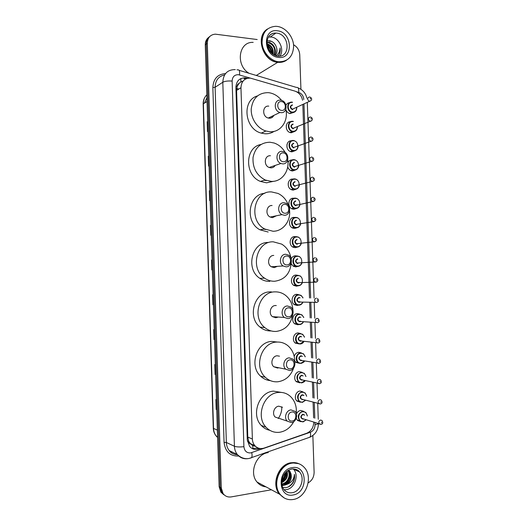 <?xml version="1.0" encoding="UTF-8"?>
<svg xmlns="http://www.w3.org/2000/svg" width="526" height="526" viewBox="0 0 526 526"><rect width="100%" height="100%" fill="white"/><g stroke="black" fill="none" stroke-linecap="round" stroke-linejoin="round"><path stroke-width="0.79" d="M294.527 131.507L291.24 132.776L290.339 132.624C284.803 131.382 285.013 121.414 290.562 121.749M295.007 150.719L291.891 151.869L290.74 151.652C285.256 150.166 285.901 140.291 291.437 140.837M295.474 169.964L292.541 170.983L291.141 170.7C289.471 170.016 288.327 168.721 287.715 166.827M295.934 189.222L293.192 190.129L291.562 189.768C286.414 187.894 287.518 178.577 292.818 179.07M296.381 208.5L293.843 209.289L291.989 208.855C287.032 206.83 288.301 197.809 293.469 198.217L294.113 198.282M296.815 227.804L294.501 228.475L292.43 227.962C287.663 225.799 289.076 217.054 294.119 217.389L295.02 217.494M297.236 247.121L295.152 247.687L292.883 247.095C288.307 244.807 289.846 236.325 294.777 236.588L295.928 236.739M291.194 258.871C292.094 256.944 293.508 255.925 295.428 255.807L296.842 256.024M301.799 263.007C301.05 265.143 299.669 266.287 297.644 266.458L295.809 266.925L293.35 266.248L291.259 263.815M298.058 285.809L296.467 286.183L293.837 285.427C289.609 282.942 291.365 274.927 296.085 275.052L297.749 275.335M298.472 305.172L297.118 305.468L294.33 304.633C290.273 302.069 292.114 294.264 296.743 294.323L298.663 294.685M298.873 324.555L297.775 324.772L294.836 323.865C290.944 321.228 292.864 313.621 297.4 313.614L299.57 314.061M299.281 343.951L295.349 343.13C291.621 340.427 293.6 332.997 298.058 332.932L300.464 333.477M294.212 356.444C294.981 353.991 296.486 352.598 298.715 352.275L301.352 352.92M299.688 363.361L295.882 362.414L294.705 360.954M299.754 382.836L296.421 381.731C292.975 378.937 295.073 371.823 299.373 371.639L302.226 372.388M300.418 402.239L296.973 401.075C293.659 398.248 295.796 391.265 300.037 391.028L303.094 391.89M296.46 413.988C297.368 411.943 298.775 410.767 300.694 410.438L303.949 411.417M294.034 112.314L289.951 113.609C287.959 113.057 286.578 111.683 285.802 109.493M302.568 100.269C301.543 95.627 298.998 92.576 294.935 91.116L250.317 78.104C244.478 78.131 241.355 81.346 240.961 87.75L252.375 439.026C252.48 441.577 253.276 443.753 254.762 445.555C257.339 448.356 260.469 449.197 264.137 448.073L306.645 433.279C311.136 431.327 313.509 427.645 313.772 422.233M250.659 444.069L248.581 441.051C248.693 442.583 249.39 443.589 250.659 444.069L252.736 445.607L255.57 446.39M243.032 81.116L240.921 81.885L238.962 83.463C237.745 83.989 237.121 85.002 237.108 86.494L235.911 86.402M265.709 229.527L264.006 229.119M266.452 180.536L264.21 180.273M237.108 86.494L238.962 83.463M237.114 86.678L236.582 90.4L247.792 437.093L248.574 440.867M313.627 417.887L313.088 402.186M312.937 397.847L312.398 382.159M312.247 377.826L311.708 362.158M311.556 357.831L311.017 342.183M310.873 337.863L310.333 322.234M310.182 317.914L309.643 302.312M309.498 297.999L302.825 104.47M287.985 162.58C288.899 160.805 290.293 159.924 292.167 159.943M300.957 421.681L297.532 420.452L296.25 418.295M285.98 105.285C286.769 103.661 288.011 102.794 289.701 102.688M247.345 78.315L245.208 77.848C239.396 77.874 236.292 81.063 235.898 87.408L247.292 440.019L249.633 446.449C252.197 449.263 255.32 450.105 258.996 448.98L260.298 448.533M293.554 44.756C297.308 46.88 299.373 50.187 299.741 54.691L300.931 89.302M271.39 489.778L231.262 496.899C227.876 497.392 225.148 496.288 223.083 493.585L221.295 488.029L207.31 43.263C207.56 37.708 210.236 34.67 215.318 34.164L257.201 39.535M268.898 41.061L271.666 41.422M312.852 435.515L314.114 472.21C314.029 477.056 312.043 480.613 308.151 482.888M223.767 494.729L220.907 492.211L219.125 486.695L205.271 44.934L206.284 44.099C206.258 40.752 207.448 38.194 209.835 36.425C207.448 38.194 206.258 40.752 206.284 44.099L220.203 487.359L206.284 44.099L207.31 43.263M224.858 495.42L221.992 492.895L220.203 487.359L221.992 492.895L224.858 495.42M258.568 448.159L252.066 448.468M244.038 78.584L245.727 78.92M216.712 409.642L216.212 409.517L216.712 409.701M216.396 399.675L215.897 399.504L216.212 409.517M215.607 374.591L215.114 374.505L215.614 374.637M215.298 364.63L214.799 364.518L215.114 374.505M214.516 339.618L214.023 339.572L214.516 339.651M214.2 329.664L213.707 329.605L214.023 339.572M213.418 304.725L212.925 304.718L213.418 304.738M213.109 294.777L212.616 294.777L212.925 304.718M207.671 121.585L207.191 121.776L207.5 131.612L207.98 131.355M207.671 121.506L207.191 121.776M208.756 156.071L208.27 156.222L208.579 166.078L209.065 165.881M208.756 156.012L208.27 156.222M209.841 190.629L209.355 190.747L209.664 200.623L210.15 200.478M209.835 190.583L209.355 190.747M210.926 225.266L210.439 225.345L210.748 235.247L211.235 235.155M210.926 225.24L210.439 225.345M211.524 260.022L212.017 259.969L211.524 260.022L211.833 269.943L212.326 269.91M204.489 103.103L206.922 97.652M205.271 44.934C205.245 41.6 206.422 39.049 208.809 37.28M286.427 60.312C283.843 61.996 280.93 62.666 277.695 62.324L277.695 62.324C263.079 61.483 255.077 36.781 267.109 29.265M249.1 73.305C235.313 65.434 238.567 41.363 253.177 42.409M278.596 61.772C270.436 60.891 262.75 52.245 262.06 42.968C262.172 32.638 266.735 27.082 275.749 26.3L277.399 26.438C285.861 27.582 293.383 36.787 293.646 46.11C293.054 56.525 288.038 61.746 278.596 61.772L277.86 62.226C263.059 61.371 255.169 36.215 267.55 28.956M268.385 37.09L271.199 37.024C279.234 37.74 284.704 49.832 279.911 56.111M274.197 54.96C275.716 48.786 273.704 44.677 268.168 42.645L266.991 42.573M274.467 55.105C277.215 50.443 273.592 42.922 268.661 42.31L266.998 42.277M272.836 54.099C273.079 49.26 271.166 45.953 267.09 44.191M273.218 54.369C273.724 48.957 271.659 45.407 267.037 43.717M270.778 52.245L267.714 46.965M271.416 52.902C271.061 49.99 269.733 47.715 267.445 46.071M278.819 55.381C280.121 53.231 280.522 50.759 280.016 47.971C279.865 51.338 278.583 53.948 276.17 55.802M275.105 55.408C276.775 53.382 277.268 50.851 276.597 47.82C277.439 50.858 276.978 53.402 275.21 55.454M276.597 47.82C275.499 44.052 273.296 41.725 269.983 40.837L267.109 40.883M284.316 61.226L278.024 62.121M272.402 53.764C271.955 49.957 270.213 46.965 267.175 44.802M272.113 53.534C271.613 50.049 269.989 47.268 267.247 45.183M268.641 36.662C270.449 34.21 272.869 33.007 275.907 33.066L276.794 33.138C289.609 34.348 290.904 57.571 278.076 56.183C279.799 53.994 280.437 51.252 280.016 47.971M281.686 110.394C276.643 110.19 276.328 100.913 281.39 101.59C286.414 101.827 286.729 111.025 281.686 110.394M280.897 112.636L279.957 112.472C273.389 111.012 273.895 99.256 280.476 100.183L281.219 100.308C287.867 101.584 287.564 113.491 280.897 112.636M268.786 106.134C262.356 105.253 261.856 116.654 268.267 118.041L269.187 118.199C271.304 118.271 272.863 117.331 273.855 115.378M285.796 109.454C288.708 121.144 280.437 132.736 269.641 131.697L265.946 131.013C257.293 128.456 250.586 118.343 251.257 108.645C252.881 98.014 258.568 92.681 268.339 92.655L269.963 92.892C274.539 93.878 278.405 96.383 281.574 100.407M274.145 131.342C271.377 133.157 268.293 133.966 264.9 133.768L261.244 133.104C244.531 129.054 241.546 100.223 257.405 95.936M272.001 116.864L272.08 117.469M270.272 117.686L270.311 118.153M283.422 161.738C278.372 161.712 278.063 152.409 283.126 152.902C288.149 152.961 288.465 162.192 283.422 161.738M282.626 163.869L280.904 163.487C274.927 161.41 276.084 150.706 282.206 151.376L283.731 151.698C289.806 153.625 288.827 164.474 282.626 163.869M270.443 155.742C264.46 155.104 263.322 165.48 269.167 167.478L270.844 167.847C272.718 167.866 274.171 167.058 275.216 165.42M265.518 180.116L264.946 180.05M287.722 159.884C289.773 171.141 281.614 182.003 271.298 181.391L265.176 179.977C256.537 175.329 252.493 167.84 253.039 157.491C255.123 147.55 260.778 142.461 269.989 142.224L274.131 143.019C278.833 144.663 282.515 147.819 285.184 152.494M273.73 181.279L266.524 182.824L260.469 181.431C244.373 175.414 244.774 147.168 260.935 144.505M285.164 213.254C280.108 213.405 279.799 204.068 284.862 204.384C289.892 204.266 290.207 213.523 285.164 213.254M284.362 215.272L281.949 214.641C276.571 212.096 278.215 202.3 283.935 202.74L286.17 203.299C291.647 205.712 290.161 215.64 284.362 215.272M272.1 205.508C266.511 205.094 264.9 214.588 270.154 217.047L272.507 217.652L276.393 215.772M289.576 210.564C290.779 221.347 282.778 231.466 272.961 231.243L264.709 228.994C248.055 220.578 253.854 190.386 271.646 191.944L278.057 193.456C282.981 195.85 286.446 199.801 288.452 205.324M268.161 232.025L259.995 229.816C244.518 222.031 248.305 194.101 264.815 193.325M286.907 264.933C281.851 265.275 281.541 255.906 286.604 256.037C291.641 255.741 291.956 265.025 286.907 264.933M286.098 266.846L283.106 265.959C278.293 263.079 280.292 254.051 285.677 254.268L288.504 255.084C293.416 257.845 291.555 266.998 286.098 266.846M273.763 255.439C268.51 255.228 266.55 263.98 271.252 266.761L274.171 267.622L277.36 266.347M291.345 261.797C290.483 273.296 284.914 279.779 274.625 281.252C271.035 281.351 267.688 280.325 264.591 278.175C249.725 268.779 256.57 240.934 273.31 241.828L281.666 244.11C286.782 247.299 289.918 252.079 291.069 258.444M269.799 281.39C266.248 281.482 262.934 280.47 259.864 278.353C245.149 269.082 251.928 241.605 268.51 242.479M288.662 316.79C283.599 317.31 283.284 307.914 288.36 307.868C293.39 307.381 293.705 316.705 288.662 316.79M287.847 318.592L284.375 317.461C280.075 314.364 282.324 305.948 287.42 305.974L290.746 307.02C295.132 310.018 293.015 318.546 287.847 318.592M276.288 305.56L275.44 305.527C270.456 305.507 268.253 313.654 272.455 316.659L275.848 317.75L278.129 317.04M292.818 314.463C290.845 324.397 285.342 330.052 276.301 331.426C272.067 331.669 268.234 330.387 264.795 327.58C251.546 317.533 259.114 291.588 274.98 291.877C278.596 291.766 281.923 292.772 284.96 294.895C289.931 298.669 292.62 303.923 293.008 310.669M271.16 330.926C267.063 331.084 263.368 329.809 260.054 327.106C246.937 317.191 254.433 291.595 270.147 291.877L271.455 291.877M277.537 317L277.386 317.408M290.418 368.825C285.355 369.528 285.039 360.093 290.115 359.863C295.152 359.199 295.467 368.548 290.418 368.825M289.602 370.508L285.736 369.173C281.883 365.932 284.31 358.009 289.175 357.851L292.903 359.107C296.835 362.256 294.527 370.284 289.602 370.508M279.503 356.187L277.117 355.78C272.363 355.931 269.996 363.597 273.75 366.74L277.524 368.042L278.773 367.759M293.607 368.088C290.694 376.011 285.486 380.568 277.978 381.758C273.172 382.178 268.944 380.673 265.295 377.247C253.453 366.793 261.514 342.36 276.656 342.084C280.871 341.821 284.638 343.051 287.959 345.766C292.574 349.869 294.816 355.3 294.685 362.059M270.344 380.62C266.623 380.305 263.355 378.805 260.534 376.123C248.811 365.8 256.793 341.696 271.791 341.427L277.419 342.045M278.123 367.628L277.932 367.99M292.18 421.024C287.117 421.918 286.801 412.45 291.877 412.036C296.914 411.187 297.229 420.57 292.18 421.024M291.358 422.602L287.183 421.089C283.718 417.762 286.262 410.227 290.931 409.899L294.981 411.325C298.518 414.58 296.085 422.207 291.358 422.602M282.455 407.308L278.793 406.19C274.237 406.499 271.751 413.798 275.131 417.026L287.183 421.089M293.784 421.628C290.464 427.658 285.763 431.202 279.668 432.26C274.355 432.878 269.818 431.195 266.038 427.211C255.393 416.5 263.789 393.251 278.339 392.455C283.08 392.015 287.203 393.435 290.707 396.703C294.981 401.062 296.835 406.618 296.269 413.37M269.799 430.294C266.491 429.637 263.644 428.013 261.258 425.422C250.724 414.843 259.042 391.909 273.448 391.14L281.423 392.416M281.818 406.848C281.89 411.128 280.7 415.021 278.254 418.525M284.086 497.872L279.444 494.111C270.831 484.361 278.563 464.057 291.187 462.709L298.709 463.649M265.965 486.852C262.382 486.504 259.403 484.9 257.023 482.033C248.818 472.808 256.208 453.787 268.28 452.597M282.035 496.373L279.95 494.387M284.171 497.925L279.608 494.203C270.995 484.446 278.727 464.129 291.358 462.788C294.133 462.354 296.736 462.716 299.189 463.86M293.357 499.47C288.156 500.298 283.823 498.681 280.365 494.611C271.738 484.834 279.484 464.478 292.127 463.123C296.901 462.472 300.925 463.893 304.212 467.384C313.404 476.622 306.428 497.616 293.357 499.47M293.206 468.876L293.469 469.159C299.327 475.149 294.738 488.529 286.368 489.634L284.053 489.752M281.745 483.867L281.89 483.848C287.669 483.276 291.174 474.708 287.847 470.566M281.778 484.17L282.403 484.111C288.419 483.525 291.831 474.399 288.084 470.441L288.07 470.422M281.673 482.283C286.026 479.797 287.696 476.175 286.683 471.428M281.673 482.737C286.604 480.192 288.386 476.332 287.018 471.158M281.916 479.784C283.836 477.97 284.855 475.76 284.987 473.15M281.798 480.554C284.356 478.476 285.585 475.813 285.486 472.572M281.89 484.887L283.961 484.9C289.431 483.164 291.752 479.39 290.937 473.584C291.996 478.121 290.641 481.724 286.861 484.387C291.549 482.69 294.073 479.331 294.422 474.32C294.928 477.062 294.527 479.745 293.225 482.375C291.319 485.452 288.774 487.227 285.592 487.701L282.686 487.49M281.923 485.044L284.487 485.169L286.861 484.387M290.937 473.584L288.781 470.014M281.68 481.947C284.954 479.271 286.538 475.839 286.427 471.651M282.1 485.787L283.718 485.235M284.645 484.768C289.208 481.685 291.121 477.45 290.378 472.072M281.693 481.612C284.691 479.041 286.19 475.793 286.19 471.868M282.048 485.603L283.159 485.228M283.856 484.919C288.984 481.731 291.029 477.22 289.984 471.381M287.959 487.083C292.818 484.19 294.974 479.936 294.422 474.32M252.888 448.711L252.736 445.607M240.921 81.885L240.829 78.565M248.581 441.051L247.391 441.202M236.582 90.4L240.961 87.75M247.792 437.093L252.375 439.026M250.317 78.104L238.383 74.692C234.478 74.699 232.393 76.822 232.13 81.063L243.906 446.666C244.445 450.992 246.694 453.077 250.646 452.919L310.366 432.234C313.378 430.906 314.936 428.42 315.041 424.771L314.962 422.615M247.858 458.652C243.623 459.191 240.112 457.811 237.325 454.517C235.516 452.209 234.55 449.447 234.418 446.252L222.807 82.24C223.346 73.798 227.508 69.583 235.286 69.59M238.758 456.029C230.145 456.318 225.246 451.768 224.063 442.392L212.859 87.566L215.114 87.29L222.807 82.24C224.885 81.168 227.995 80.78 232.13 81.063M250.238 458.159L251.553 457.719C252.132 456.719 252.204 455.029 251.763 452.643M212.859 87.566C213.326 78.854 217.54 74.192 225.516 73.587M224.576 74.948C218.5 76.29 215.344 80.399 215.114 87.29L226.358 442.484C226.482 445.607 227.436 448.297 229.204 450.558C231.401 453.202 234.175 454.595 237.535 454.74M221.295 488.029L219.125 486.695M243.906 446.666C239.744 447.159 236.582 447.021 234.418 446.252L226.358 442.484L224.063 442.392M303.818 99.486C303.469 95.923 301.76 93.556 298.696 92.385L296.48 91.734M314.818 418.255L314.272 402.502M314.121 398.149L313.581 382.422M313.43 378.076L312.885 362.361M312.74 358.022L312.194 342.327M312.043 337.994L311.504 322.326M311.353 317.993L310.813 302.345M310.669 298.018L303.969 103.931M308.44 437.711L309.919 437.191C310.623 436.185 310.767 434.535 310.366 432.234M315.041 424.771L318.368 423.7M298.696 92.385C298.985 88.736 298.242 87.086 296.48 87.434L239.12 70.326M239.508 74.916C239.869 71.128 239.277 69.465 237.732 69.919L236.983 69.767M242.512 81.832L241.572 81.563M245.701 78.913L246.878 78.177M257.766 448.435L258.996 448.98M303.443 395.381L303.436 395.013M217.56 436.764L216.364 436.205C214.437 433.976 213.411 431.3 213.286 428.184L213.53 428.427C213.655 431.438 214.601 434.035 216.364 436.205L217.58 437.461M206.83 94.785C204.482 97.139 203.332 100.137 203.384 103.793L203.161 104.102C203.108 100.367 204.338 97.29 206.836 94.864M207.04 101.498L203.384 103.793L213.53 428.427L217.35 430.11M236.693 88.434L238.824 89.045M286.282 125.497L286.374 128.351M286.926 144.643L287.025 147.464M288.228 183.009L288.281 184.587M288.879 202.227L288.912 203.181M212.05 269.93L211.735 260.002M210.959 235.207L210.65 225.306M209.874 200.564L209.565 190.688M208.789 165.992L208.48 156.15M207.704 131.5L207.395 121.684M213.135 304.725L212.826 294.777M214.233 339.599L213.918 329.631M215.331 374.545L215.016 364.564M216.429 409.576L216.114 399.576M278.445 57.387C263.079 56.223 262.145 27.996 277.55 30.81C292.699 32.303 293.646 59.806 278.445 57.387M292.285 492.698C288.945 493.217 286.164 492.185 283.928 489.601C282.232 487.444 281.502 484.624 281.732 481.132C282.863 474.459 286.262 470.402 291.943 468.968C295.638 468.883 298.143 469.856 299.458 471.888C305.376 477.956 300.747 491.547 292.285 492.698M293.206 494.959C277.774 498.497 276.814 469.455 292.285 467.627C307.493 464.491 308.46 492.77 293.206 494.959M291.923 468.988C294.908 468.705 297.414 469.672 299.458 471.888L293.469 469.159M296.756 107.317C296.776 110.657 295.323 112.393 292.39 112.525L291.792 112.432C286.256 111.433 286.492 101.393 292.035 102.162M292.213 102.425C286.696 101.696 287.038 111.887 292.541 112.104C295.231 111.999 296.592 110.421 296.631 107.376M292.614 109.263L294.146 108.409L292.614 109.263M310.978 100.67L309.327 101.275C307.059 99.473 307.085 98.04 309.406 96.981M310.373 98.355L310.399 99.079L310.373 98.355M292.476 105.115C290.22 106.14 290.194 107.514 292.39 109.23L309.623 101.275C311.833 100.709 312.668 98.323 309.932 97.06M292.127 102.169L292.495 102.228M292.463 109.684C289.655 107.837 289.596 106.219 292.298 104.845M297.433 126.687C297.328 129.883 295.862 131.546 293.041 131.684L292.2 131.539C286.828 130.323 287.295 120.618 292.686 121.309M292.864 121.578C287.347 120.921 287.689 131.125 293.199 131.27C295.855 131.138 297.216 129.567 297.289 126.556M293.271 128.429L294.764 127.614L293.271 128.429M311.642 120.691L309.919 121.256C307.749 119.428 307.809 118.002 310.103 116.976M311.07 118.396L311.096 119.119L311.07 118.396M293.127 124.281C290.904 125.273 290.845 126.641 292.949 128.377L310.347 121.263C312.424 120.868 313.404 118.271 310.61 117.061M292.772 121.315L293.396 121.421M293.113 128.85C290.306 127.029 290.253 125.418 292.949 124.004M298.097 146.083C297.874 149.128 296.408 150.725 293.699 150.87L292.62 150.66C287.42 149.246 288.09 139.863 293.344 140.475M293.521 140.758C287.998 140.172 288.347 150.39 293.85 150.462C299.347 150.995 298.998 140.876 293.521 140.758M293.784 143.466C291.595 144.433 291.503 145.794 293.508 147.55L295.375 146.859M312.299 140.744L310.518 141.257C308.446 139.416 308.538 137.996 310.794 136.997M311.767 138.463L311.793 139.193L311.767 138.463M293.416 140.481L294.29 140.646M293.771 148.036C290.963 146.254 290.904 144.637 293.607 143.184M298.748 165.512C298.406 168.405 296.947 169.924 294.356 170.076L293.041 169.806C288.018 168.208 288.879 159.135 294.001 159.667M294.179 159.963C288.656 159.444 289.004 169.674 294.507 169.674C300.004 170.135 299.656 160.003 294.179 159.963M294.58 166.847L295.987 166.131L294.58 166.847M312.957 160.825L311.116 161.285C309.143 159.424 309.262 158.017 311.491 157.044M312.464 158.563L312.49 159.286L312.464 158.563M294.435 162.679C292.278 163.619 292.16 164.973 294.073 166.742L311.793 161.318C313.568 161.226 314.89 158.313 311.99 157.149M294.06 159.674L295.178 159.904M294.422 167.242C291.614 165.499 291.562 163.882 294.258 162.389M299.386 184.968C298.946 187.703 297.486 189.15 295.007 189.301L293.475 188.965C288.636 187.203 289.668 178.426 294.652 178.886M294.83 179.182C289.307 178.741 289.655 188.985 295.165 188.913C300.662 189.301 300.313 179.156 294.83 179.182M295.093 181.917C292.969 182.824 292.818 184.172 294.639 185.954L296.585 185.428M313.608 180.931L311.721 181.332C309.84 179.465 309.992 178.064 312.188 177.117M313.161 178.682L313.187 179.405L313.161 178.682M294.705 178.886L296.059 179.182M295.079 186.48C292.272 184.764 292.219 183.147 294.915 181.615M300.011 204.443C299.472 207.034 298.025 208.401 295.665 208.552L293.922 208.145C289.261 206.238 290.444 197.737 295.31 198.124M295.487 198.434C289.964 198.065 290.313 208.322 295.822 208.171C301.319 208.487 300.971 198.328 295.487 198.434M295.75 201.175C293.659 202.063 293.475 203.404 295.211 205.193L297.177 204.759M314.252 201.07L312.332 201.405C310.537 199.538 310.721 198.138 312.885 197.217M313.858 198.828L313.884 199.551L313.858 198.828M295.356 198.124L296.927 198.493M295.737 205.738C292.929 204.062 292.87 202.438 295.573 200.866M300.616 223.945C300.004 226.377 298.571 227.673 296.322 227.83L294.382 227.344C289.898 225.312 291.22 217.074 295.967 217.389M296.145 217.705C290.622 217.416 290.97 227.679 296.48 227.456C301.977 227.699 301.628 217.527 296.145 217.705M296.408 220.46C294.35 221.328 294.139 222.662 295.79 224.451L297.584 224.273M314.896 221.236L312.944 221.505C311.241 219.631 311.458 218.244 313.581 217.343M314.561 219L314.587 219.73L314.561 219M296 217.389L297.788 217.83M296.394 225.016C293.587 223.379 293.528 221.748 296.23 220.144M301.214 243.466C300.53 245.747 299.116 246.97 296.98 247.135L294.856 246.569C290.543 244.419 291.983 236.43 296.625 236.68M296.802 237.002C291.279 236.785 291.628 247.062 297.137 246.766C302.634 246.937 302.286 236.753 296.802 237.002M297.072 239.771C295.04 240.619 294.803 241.94 296.375 243.735L298.334 243.499M315.541 241.427L313.568 241.631C311.951 239.757 312.188 238.377 314.278 237.496M315.265 239.198L315.284 239.928L315.265 239.198M296.651 236.68L298.636 237.193M297.052 244.327C294.244 242.716 294.185 241.092 296.888 239.442M297.644 266.458L295.336 265.821C291.194 263.572 292.745 255.807 297.282 255.991L299.478 256.576M297.466 256.326C291.937 256.175 292.285 266.472 297.795 266.097C303.298 266.195 302.95 255.998 297.466 256.326M297.729 259.101C295.73 259.936 295.474 261.251 296.96 263.046L298.781 262.987M316.172 261.652L314.193 261.784C312.654 259.91 312.917 258.542 314.982 257.674M315.962 259.423L315.988 260.153L315.962 259.423M297.716 263.651C294.902 262.079 294.849 260.455 297.545 258.766M302.371 282.567C301.576 284.553 300.221 285.638 298.301 285.809L295.829 285.099C291.858 282.758 293.501 275.21 297.946 275.328L300.307 275.986M298.124 275.67C292.594 275.598 292.949 285.907 298.459 285.454C303.956 285.473 303.607 275.269 298.124 275.67M299.445 282.633L298.373 283.008C295.566 281.469 295.507 279.839 298.209 278.116M298.387 278.458C296.421 279.28 296.145 280.588 297.558 282.377L299.373 282.383M316.803 281.903L314.824 281.962C313.365 280.095 313.654 278.734 315.679 277.879M316.665 279.674L316.691 280.404L316.665 279.674M302.937 302.134C302.102 303.989 300.78 305.001 298.965 305.179L296.335 304.396C292.522 301.983 294.251 294.632 298.604 294.685L301.122 295.415L303.009 297.9M302.844 297.9C302.003 296.013 300.648 295.06 298.788 295.04C293.258 295.04 293.607 305.363 299.116 304.837C300.76 304.679 301.977 303.778 302.772 302.134M300.011 302.062L299.038 302.384C296.223 300.885 296.171 299.248 298.867 297.486L300.09 297.854M299.248 297.841L299.051 297.841C297.111 298.65 296.815 299.945 298.157 301.733L300.004 301.779M316.534 302.489L315.462 302.174C314.075 300.307 314.384 298.952 316.382 298.104M317.369 299.951L317.395 300.681L317.369 299.951M299.623 324.575L296.855 323.727C293.199 321.241 294.994 314.075 299.268 314.068L301.931 314.87L303.765 317.507M303.601 317.494C302.798 315.462 301.411 314.436 299.445 314.43C293.916 314.509 294.271 324.844 299.781 324.24C301.332 324.082 302.516 323.24 303.324 321.708M300.589 321.504L299.695 321.787C296.888 320.321 296.828 318.684 299.531 316.882L300.859 317.316M300.109 317.27L299.715 317.244C297.801 318.046 297.486 319.335 298.761 321.116L300.55 321.248M317.237 322.754L316.106 322.405C314.791 320.551 315.113 319.203 317.086 318.361L318.197 318.703C319.696 320.696 319.499 322.004 317.599 322.629L299.951 321.458M318.079 320.255L318.099 320.991L318.079 320.255M303.489 321.721C302.641 323.437 301.359 324.384 299.649 324.575M300.287 343.997L297.387 343.083C293.876 340.546 295.737 333.543 299.925 333.477L302.726 334.339L304.508 337.14M304.35 337.12C303.594 334.937 302.18 333.846 300.109 333.846C294.58 333.997 294.928 344.346 300.445 343.669L303.877 341.302M301.174 340.966L300.359 341.216C297.545 339.783 297.492 338.146 300.195 336.305L301.635 336.818M300.964 336.739L300.372 336.673C298.492 337.468 298.157 338.751 299.373 340.526L301.089 340.736M317.941 343.044L316.757 342.669C315.501 340.815 315.85 339.48 317.789 338.645L318.953 339.007C320.341 341.137 320.13 342.439 318.329 342.919L300.451 340.907M318.782 340.585L318.809 341.321L318.782 340.585M304.041 341.321C303.173 342.906 301.931 343.8 300.32 343.997M300.951 363.446L297.926 362.467C294.553 359.876 296.473 353.031 300.589 352.913L303.515 353.834L305.238 356.806M305.08 356.779C304.39 354.439 302.956 353.275 300.773 353.288C295.244 353.518 295.592 363.874 301.109 363.124L304.429 360.902M301.766 360.442L301.023 360.665C298.209 359.271 298.157 357.627 300.859 355.747L302.411 356.345M301.812 356.253L301.036 356.122C299.182 356.917 298.834 358.193 299.984 359.955L301.628 360.238M318.644 363.354L317.408 362.96C316.218 361.119 316.58 359.784 318.493 358.956L319.709 359.343C321.018 361.5 320.794 362.802 319.058 363.236L301.109 360.363M319.486 360.941L319.512 361.678L319.486 360.941M304.587 360.928L300.997 363.44M301.615 382.915L298.479 381.876C295.757 377.484 296.684 374.308 301.253 372.369L304.298 373.348L305.954 376.498M305.803 376.465C305.185 373.966 303.732 372.724 301.437 372.75C295.908 373.059 296.256 383.428 301.773 382.599L304.981 380.515M302.365 379.936L301.687 380.14C298.873 378.779 298.821 377.135 301.523 375.216L303.18 375.912M302.647 375.801L301.707 375.603C299.873 376.386 299.504 377.661 300.602 379.417L302.161 379.759M319.348 383.697L318.066 383.276C316.935 381.442 317.31 380.114 319.197 379.292L320.465 379.706C321.813 381.738 321.59 383.033 319.782 383.579L301.773 379.844M320.196 381.324L320.222 382.06L320.196 381.324M305.133 380.548L301.668 382.908M302.279 402.41L299.038 401.318C296.447 396.946 297.407 393.79 301.917 391.85L305.067 392.889L306.658 396.216M306.507 396.177C305.974 393.514 304.508 392.205 302.102 392.245C296.572 392.62 296.92 403.008 302.437 402.101L305.527 400.141M302.976 399.458L302.351 399.635C299.537 398.313 299.485 396.67 302.187 394.704L303.949 395.513M303.476 395.388L302.371 395.105C300.563 395.887 300.182 397.156 301.227 398.899L302.542 399.339M320.479 403.955L318.73 403.62C317.651 401.798 318.039 400.477 319.907 399.648L321.215 400.089C322.53 402.107 322.293 403.396 320.512 403.948L302.437 399.352M320.906 401.739L320.932 402.475L320.906 401.739M305.672 400.181L302.345 402.397L305.711 400.194M302.943 421.924L299.61 420.787C297.137 416.434 298.13 413.291 302.582 411.352L305.836 412.443L307.342 415.954M307.204 415.915C306.763 413.094 305.284 411.707 302.766 411.759C297.236 412.213 297.584 422.608 303.108 421.628L306.079 419.787M303.594 418.992L303.022 419.163C300.208 417.874 300.149 416.23 302.851 414.225L304.705 415.145M304.284 415.014L303.035 414.633C301.253 415.415 300.859 416.677 301.858 418.413L303.094 418.88M321.077 424.383L319.4 423.995C318.368 422.181 318.769 420.866 320.61 420.037L321.965 420.498C323.201 422.569 322.957 423.857 321.241 424.35L301.858 418.413M321.616 422.174L321.642 422.911L321.616 422.174M306.217 419.827L303.015 421.918M250.166 443.536L254.762 445.555M237.542 454.786C233.452 454.339 230.671 452.932 229.204 450.558L237.325 454.517C242.164 459.251 247.325 458.935 249.39 458.37L309.919 437.191C315.376 434.594 318.21 430.104 318.421 423.713M223.083 493.585L220.907 492.211M318.269 419.321L317.724 403.435M317.572 399.043L317.02 383.184M316.869 378.799L316.323 362.953M316.172 358.574L315.62 342.755M315.469 338.382L314.923 322.583M314.772 318.21L314.226 302.43M314.075 298.071L307.302 102.366M306.928 98.171C305.705 93.187 302.746 89.749 298.058 87.875M242.46 81.924L241.427 81.622M244.419 78.63L245.589 77.894M213.286 428.184L203.161 104.102M277.695 62.324L256.3 75.455M270.325 36.945L275.907 33.066C263.013 32.678 264.972 53.974 277.577 56.131M268.148 42.251L267.655 42.586M279.957 112.472L268.267 118.041M265.946 131.013L261.244 133.104M280.904 163.487L269.167 167.478M265.176 179.977L260.469 181.431M281.949 214.641L270.154 217.047M264.709 228.994L259.995 229.816M283.106 265.959L271.252 266.761M264.591 278.175L259.864 278.353M284.375 317.461L272.455 316.659M264.795 327.58L260.054 327.106M285.736 369.173L273.75 366.74M265.295 377.247L260.534 376.123M266.038 427.211L261.258 425.422M279.444 494.111L257.023 482.033M280.365 494.611L279.608 494.203M289.517 113.484L292.403 112.518C295.277 112.432 296.743 110.697 296.795 107.297M289.918 132.48L292.2 131.539L293.061 131.678C295.822 131.579 297.295 129.909 297.473 126.667M290.326 151.495L292.62 150.66L293.718 150.857C296.368 150.752 297.841 149.154 298.137 146.07M311.287 137.089C314.167 138.266 312.983 141.04 311.07 141.277L295.356 146.866M290.74 170.523L293.041 169.806L294.382 170.062C296.914 169.944 298.38 168.425 298.788 165.499M291.161 189.577L293.475 188.965L295.04 189.288C297.46 189.169 298.919 187.723 299.425 184.955M312.779 177.249C314.62 178.281 315.515 180.365 312.516 181.385L296.565 185.435M291.595 208.644L293.922 208.145L295.704 208.539C298.005 208.408 299.452 207.04 300.05 204.436M313.568 197.381C315.778 198.854 315.672 200.222 313.246 201.478L295.855 205.37L297.164 204.759M292.035 227.732L294.382 227.344L296.368 227.811C298.558 227.679 299.984 226.39 300.655 223.938M296.513 224.661L295.79 224.451L313.969 221.604C316.304 220.44 316.428 219.086 314.351 217.534M292.495 246.845L294.856 246.569L297.026 247.115C299.103 246.97 300.517 245.754 301.253 243.466M315.127 237.719C317.093 239.343 316.954 240.691 314.693 241.75L296.375 243.735L297.164 243.972L298.321 243.499M292.962 265.978L295.336 265.821L297.69 266.439C299.662 266.287 301.043 265.143 301.839 263.007M297.821 263.316L296.96 263.046L315.422 261.928C317.586 260.955 317.743 259.614 315.896 257.924M293.442 285.138L295.829 285.099L298.354 285.782C300.221 285.631 301.576 284.553 302.411 282.567M316.672 278.155C318.401 279.917 318.223 281.239 316.146 282.133L298.748 282.646M293.929 304.324L299.024 305.159C300.787 304.995 302.102 303.989 302.969 302.141M317.434 298.42C319.052 300.261 318.868 301.576 316.876 302.371L299.34 302.042M303.048 297.9L301.122 295.415M294.435 323.529L299.688 324.555C301.359 324.384 302.641 323.444 303.528 321.728M303.804 317.507L301.931 314.87M294.948 342.761L300.353 343.978C301.931 343.8 303.173 342.919 304.081 341.321M304.547 337.146L302.726 334.339M295.474 362.026L301.023 363.42C303.265 362.618 304.469 361.789 304.626 360.935M305.277 356.812L303.515 353.834M296.006 381.311L301.687 382.895C303.818 382.165 304.981 381.389 305.165 380.561M305.994 376.504L304.298 373.348M296.552 400.628L302.358 402.39M306.697 396.229L305.067 392.889M297.111 419.972L303.029 421.905L306.257 419.84M307.388 415.967L305.836 412.443"/></g></svg>
